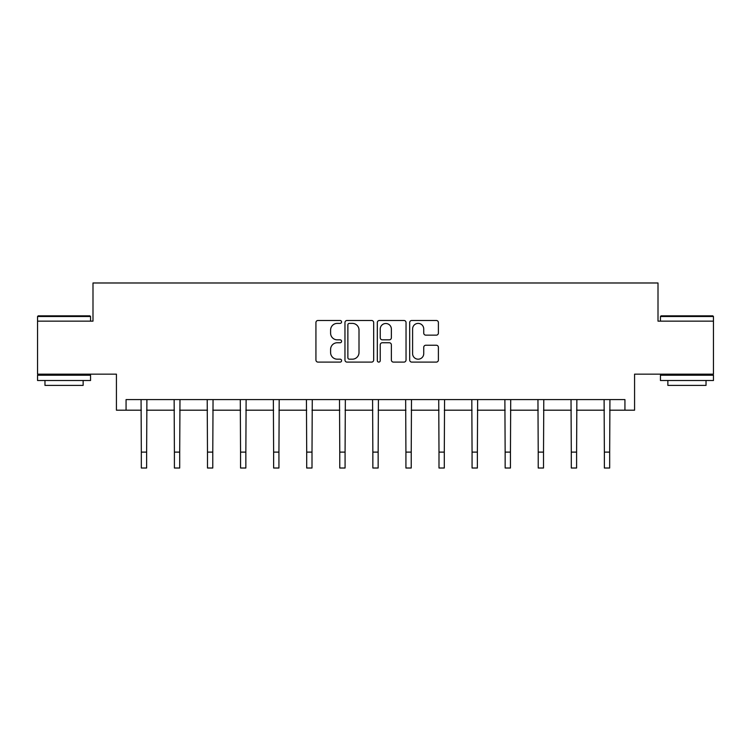 <?xml version="1.0" encoding="UTF-8"?>
<svg xmlns="http://www.w3.org/2000/svg" width="751" height="751" viewBox="0 0 751 751"><rect width="100%" height="100%" fill="white"/><g stroke="black" fill="none" stroke-linecap="round" stroke-linejoin="round"><path stroke-width="1.13" d="M341.583 321.935A1.455 1.455 0 0 0 340.119 320.48L318.011 320.48A2.084 2.084 0 0 0 315.927 322.564L315.927 360.02A2.084 2.084 0 0 0 318.011 362.104L340.119 362.104A1.455 1.455 0 0 0 341.583 360.649A1.455 1.455 0 0 0 340.119 359.185L337.265 359.185A6.656 6.656 0 0 1 330.6 352.529L330.6 349.412A6.656 6.656 0 0 1 337.265 342.747L340.119 342.747A1.455 1.455 0 0 0 341.583 341.292A1.455 1.455 0 0 0 340.119 339.837L337.265 339.837A6.656 6.656 0 0 1 330.6 333.172L330.6 330.055A6.656 6.656 0 0 1 337.265 323.39L340.119 323.39A1.455 1.455 0 0 0 341.583 321.935M126.065 410.196L126.065 399.598L624.935 399.598L624.935 410.196L634.576 410.196L634.576 374.158L713.45 374.158L713.45 321.146L658.007 321.146L658.007 282.986L92.993 282.986L92.993 321.146L37.55 321.146L37.55 374.158L116.424 374.158L116.424 410.196L141.329 410.196M436.322 335.153A2.084 2.084 0 0 0 438.396 333.069L438.396 322.564A2.084 2.084 0 0 0 436.322 320.48L411.764 320.48A2.084 2.084 0 0 0 409.68 322.564L409.68 360.02A2.084 2.084 0 0 0 411.764 362.104L436.322 362.104A2.084 2.084 0 0 0 438.396 360.02L438.396 347.328A2.084 2.084 0 0 0 436.322 345.244L425.808 345.244A2.084 2.084 0 0 0 423.733 347.328L423.733 353.618A5.567 5.567 0 0 1 418.166 359.185A5.567 5.567 0 0 1 412.599 353.618L412.599 328.957A5.567 5.567 0 0 1 418.166 323.39A5.567 5.567 0 0 1 423.733 328.957L423.733 333.069A2.084 2.084 0 0 0 425.808 335.153L436.322 335.153M373.679 322.564A2.084 2.084 0 0 0 371.595 320.48L347.037 320.48A2.084 2.084 0 0 0 344.962 322.564L344.962 360.02A2.084 2.084 0 0 0 347.037 362.104L371.595 362.104A2.084 2.084 0 0 0 373.679 360.02L373.679 322.564M379.405 320.48L403.963 320.48A2.084 2.084 0 0 1 406.038 322.564L406.038 360.02A2.084 2.084 0 0 1 403.963 362.104L393.449 362.104A2.084 2.084 0 0 1 391.365 360.02L391.365 344.831A2.084 2.084 0 0 0 389.29 342.747L382.315 342.747A2.084 2.084 0 0 0 380.231 344.831L380.231 360.649A1.455 1.455 0 0 1 378.776 362.104A1.455 1.455 0 0 1 377.321 360.649L377.321 322.564A2.084 2.084 0 0 1 379.405 320.48M146.633 410.196L174.401 410.196M179.705 410.196L207.483 410.196M212.777 410.196L240.555 410.196M245.849 410.196L273.627 410.196M278.931 410.196L306.699 410.196M312.003 410.196L339.771 410.196M345.075 410.196L372.853 410.196M378.147 410.196L405.925 410.196M411.229 410.196L438.997 410.196M444.301 410.196L472.069 410.196M477.373 410.196L505.151 410.196M510.445 410.196L538.223 410.196M543.517 410.196L571.295 410.196M576.599 410.196L604.367 410.196M609.671 410.196L624.935 410.196M349.328 323.39A1.455 1.455 0 0 0 347.873 324.854L347.873 357.729A1.455 1.455 0 0 0 349.328 359.185L352.35 359.185A6.656 6.656 0 0 0 359.006 352.529L359.006 330.055A6.656 6.656 0 0 0 352.35 323.39L349.328 323.39M391.365 329.069A5.567 5.567 0 0 0 385.798 323.503A5.567 5.567 0 0 0 380.231 329.069L380.231 337.753A2.084 2.084 0 0 0 382.315 339.837L389.29 339.837A2.084 2.084 0 0 0 391.365 337.753L391.365 329.069M141.066 399.598L141.329 452.111L146.633 452.111L146.896 399.598M141.329 452.111L141.329 468.014L146.633 468.014L146.633 452.111M38.188 315.852L89.913 315.852L90.552 316.49L37.55 316.49L38.188 315.852M64.051 380.513L37.55 380.513L37.55 375.218L90.552 375.218L90.552 380.513L64.051 380.513M83.136 380.513L83.136 385.394L44.966 385.394L44.966 380.513M661.087 315.852L712.812 315.852L713.45 316.49L660.448 316.49L661.087 315.852M686.949 380.513L660.448 380.513L660.448 375.218L713.45 375.218L713.45 380.513L686.949 380.513M706.034 380.513L706.034 385.394L667.864 385.394L667.864 380.513M174.138 399.598L174.401 452.111L179.705 452.111L179.977 399.598M174.401 452.111L174.401 468.014L179.705 468.014L179.705 452.111M207.21 399.598L207.483 452.111L212.777 452.111L213.049 399.598M207.483 452.111L207.483 468.014L212.777 468.014L212.777 452.111M240.282 399.598L240.555 452.111L245.849 452.111L246.121 399.598M240.555 452.111L240.555 468.014L245.849 468.014L245.849 452.111M273.355 399.598L273.627 452.111L278.931 452.111L279.194 399.598M273.627 452.111L273.627 468.014L278.931 468.014L278.931 452.111M306.436 399.598L306.699 452.111L312.003 452.111L312.275 399.598M306.699 452.111L306.699 468.014L312.003 468.014L312.003 452.111M339.508 399.598L339.771 452.111L345.075 452.111L345.347 399.598M339.771 452.111L339.771 468.014L345.075 468.014L345.075 452.111M372.58 399.598L372.853 452.111L378.147 452.111L378.42 399.598M372.853 452.111L372.853 468.014L378.147 468.014L378.147 452.111M405.653 399.598L405.925 452.111L411.229 452.111L411.492 399.598M405.925 452.111L405.925 468.014L411.229 468.014L411.229 452.111M438.725 399.598L438.997 452.111L444.301 452.111L444.564 399.598M438.997 452.111L438.997 468.014L444.301 468.014L444.301 452.111M471.806 399.598L472.069 452.111L477.373 452.111L477.645 399.598M472.069 452.111L472.069 468.014L477.373 468.014L477.373 452.111M504.879 399.598L505.151 452.111L510.445 452.111L510.718 399.598M505.151 452.111L505.151 468.014L510.445 468.014L510.445 452.111M537.951 399.598L538.223 452.111L543.517 452.111L543.79 399.598M538.223 452.111L538.223 468.014L543.517 468.014L543.517 452.111M571.023 399.598L571.295 452.111L576.599 452.111L576.862 399.598M571.295 452.111L571.295 468.014L576.599 468.014L576.599 452.111M604.104 399.598L604.367 452.111L609.671 452.111L609.934 399.598M604.367 452.111L604.367 468.014L609.671 468.014L609.671 452.111M37.55 321.146L37.55 316.49M49.632 375.218L49.632 374.158M78.47 375.218L78.47 374.158M90.552 321.146L90.552 316.49M660.448 321.146L660.448 316.49M672.53 375.218L672.53 374.158M701.368 375.218L701.368 374.158M713.45 321.146L713.45 316.49"/></g></svg>
